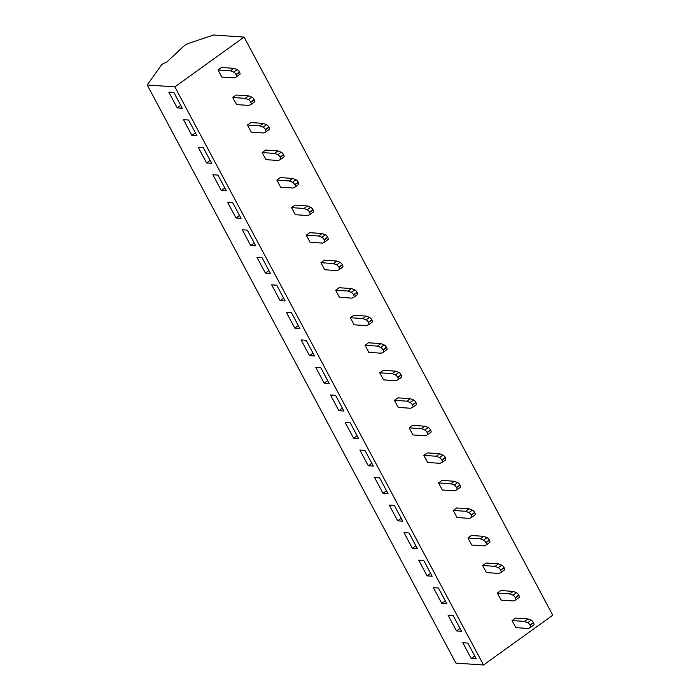 <?xml version="1.0" encoding="UTF-8"?>
<svg xmlns="http://www.w3.org/2000/svg" width="700" height="700" viewBox="0 0 700 700"><rect width="100%" height="100%" fill="white"/><g stroke="black" fill="none" stroke-linecap="round" stroke-linejoin="round"><path stroke-width="1.05" d="M166.574 62.248L183.803 46.139A4.655 1.348 151.9 0 1 188.58 43.391L213.579 35L244.108 37.091L174.843 86.879L147.21 84.98L161.455 65.004A2.791 0.805 151.9 0 1 164.491 63.017L166.574 62.248M147.21 84.98L455.892 663.101L483.525 665L174.843 86.879M471.179 658.472L462.787 642.74L467.836 643.09L476.236 658.814L471.179 658.472L474.705 655.935M456.488 630.936L448.088 615.212L453.145 615.554L461.545 631.286L456.488 630.936L460.005 628.407M441.787 603.409L433.387 587.676L438.445 588.026L446.845 603.759L441.787 603.409L445.305 600.88M427.088 575.881L418.688 560.149L423.745 560.499L432.145 576.231L427.088 575.881L430.605 573.352M412.387 548.354L403.988 532.621L409.045 532.971L417.445 548.695L412.387 548.354L415.905 545.825M397.688 520.826L389.287 505.094L394.345 505.435L402.745 521.168L397.688 520.826L401.205 518.289M382.988 493.29L374.588 477.558L379.645 477.907L388.045 493.64L382.988 493.29L386.505 490.761M368.287 465.762L359.887 450.03L364.945 450.38L373.345 466.113L368.287 465.762L371.805 463.234M353.588 438.235L345.188 422.502L350.245 422.852L358.645 438.585L353.588 438.235L357.105 435.706M338.887 410.707L330.488 394.975L335.545 395.316L343.945 411.049L338.887 410.707L342.405 408.17M324.188 383.171L315.787 367.447L320.845 367.789L329.245 383.521L324.188 383.171L327.714 380.642M309.488 355.644L301.088 339.911L306.145 340.261L314.545 355.994L309.488 355.644L313.014 353.115M294.787 328.116L286.387 312.384L291.445 312.734L299.845 328.466L294.787 328.116L298.314 325.588M280.088 300.589L271.688 284.856L276.745 285.206L285.145 300.93L280.088 300.589L283.614 298.06M265.387 273.061L256.996 257.329L262.045 257.67L270.445 273.402L265.387 273.061L268.914 270.524M250.696 245.525L242.296 229.793L247.354 230.142L255.754 245.875L250.696 245.525L254.214 242.996M235.996 217.998L227.596 202.265L232.654 202.615L241.054 218.347L235.996 217.998L239.514 215.469M221.296 190.47L212.896 174.737L217.954 175.088L226.354 190.82L221.296 190.47L224.814 187.941M206.596 162.942L198.196 147.21L203.254 147.551L211.654 163.284L206.596 162.942L210.114 160.405M191.896 135.406L183.496 119.683L188.554 120.024L196.954 135.756L191.896 135.406L195.414 132.877M177.196 107.879L168.796 92.146L173.854 92.496L182.254 108.229L177.196 107.879L180.714 105.35M244.108 37.091L552.79 615.212L483.525 665M512.041 620.559L524.457 621.416L527.923 618.923L515.497 618.074L512.041 620.559L515.821 627.637L528.238 628.495L530.267 627.55A2.791 1.12 54.3 0 0 530.337 627.506L533.803 625.012A2.791 1.12 54.3 0 1 533.733 625.056L530.407 627.445M497.341 593.031L509.758 593.889L513.222 591.395L500.806 590.546L497.341 593.031L501.121 600.11L513.538 600.968L515.567 600.023A2.791 1.12 54.3 0 0 515.637 599.979L519.102 597.485A2.791 1.12 54.3 0 1 519.032 597.529L515.707 599.918M482.641 565.504L495.058 566.352L498.523 563.867L486.106 563.01L482.641 565.504L486.421 572.582L498.838 573.431L500.867 572.486A2.791 1.12 54.3 0 0 500.946 572.442L504.403 569.957A2.791 1.12 54.3 0 1 504.332 570.001L501.008 572.39M467.941 537.976L480.358 538.825L483.823 536.34L471.406 535.483L467.941 537.976L471.721 545.055L484.137 545.904L486.168 544.959A2.791 1.12 54.3 0 0 486.246 544.915L489.702 542.43A2.791 1.12 54.3 0 1 489.633 542.474L486.308 544.863M453.241 510.449L465.657 511.298L469.123 508.804L456.706 507.955L453.241 510.449L457.021 517.528L469.438 518.376L471.468 517.431A2.791 1.12 54.3 0 0 471.546 517.387L475.002 514.894A2.791 1.12 54.3 0 1 474.933 514.938L471.608 517.335M438.541 482.912L450.957 483.77L454.423 481.276L442.006 480.427L438.541 482.912L442.321 489.991L454.738 490.849L456.767 489.904A2.791 1.12 54.3 0 0 456.846 489.86L460.311 487.366A2.791 1.12 54.3 0 1 460.233 487.41L456.907 489.799M423.841 455.385L436.257 456.234L439.723 453.749L427.306 452.9L423.841 455.385L427.621 462.464L440.037 463.321L442.067 462.367A2.791 1.12 54.3 0 0 442.146 462.332L445.611 459.839A2.791 1.12 54.3 0 1 445.533 459.883L442.207 462.271M409.141 427.858L421.558 428.706L425.023 426.221L412.606 425.364L409.141 427.858L412.921 434.936L425.338 435.785L427.368 434.84A2.791 1.12 54.3 0 0 427.446 434.796L430.911 432.311A2.791 1.12 54.3 0 1 430.832 432.355L427.507 434.744M394.441 400.33L406.858 401.179L410.322 398.694L397.906 397.836L394.441 400.33L398.221 407.409L410.637 408.257L412.668 407.312A2.791 1.12 54.3 0 0 412.746 407.269L416.211 404.784A2.791 1.12 54.3 0 1 416.132 404.828L412.808 407.216M379.741 372.794L392.158 373.651L395.623 371.158L383.206 370.309L379.741 372.794L383.521 379.873L395.938 380.73L397.976 379.785A2.791 1.12 54.3 0 0 398.046 379.741L401.511 377.248A2.791 1.12 54.3 0 1 401.433 377.291L398.108 379.68M365.041 345.266L377.457 346.124L380.922 343.63L368.506 342.781L365.041 345.266L368.821 352.345L381.238 353.203L383.276 352.257A2.791 1.12 54.3 0 0 383.346 352.214L386.811 349.72A2.791 1.12 54.3 0 1 386.733 349.764L383.408 352.152M350.341 317.739L362.766 318.588L366.223 316.102L353.806 315.245L350.341 317.739L354.121 324.817L366.546 325.666L368.576 324.721A2.791 1.12 54.3 0 0 368.646 324.678L372.111 322.192A2.791 1.12 54.3 0 1 372.041 322.236L368.716 324.625M335.65 290.211L348.066 291.06L351.523 288.575L339.106 287.717L335.65 290.211L339.43 297.29L351.846 298.139L353.876 297.194A2.791 1.12 54.3 0 0 353.946 297.15L357.411 294.665A2.791 1.12 54.3 0 1 357.341 294.709L354.016 297.098M320.95 262.684L333.366 263.533L336.822 261.039L324.406 260.19L320.95 262.684L324.73 269.762L337.146 270.611L339.176 269.666A2.791 1.12 54.3 0 0 339.246 269.623L342.711 267.129A2.791 1.12 54.3 0 1 342.641 267.172L339.316 269.57M306.25 235.148L318.666 236.005L322.131 233.511L309.706 232.662L306.25 235.148L310.03 242.226L322.446 243.084L324.476 242.139A2.791 1.12 54.3 0 0 324.546 242.095L328.011 239.601A2.791 1.12 54.3 0 1 327.941 239.645L324.616 242.034M291.55 207.62L303.966 208.469L307.431 205.984L295.015 205.135L291.55 207.62L295.33 214.699L307.746 215.556L309.776 214.602A2.791 1.12 54.3 0 0 309.846 214.567L313.311 212.074A2.791 1.12 54.3 0 1 313.241 212.117L309.916 214.506M276.85 180.093L289.266 180.941L292.731 178.456L280.315 177.599L276.85 180.093L280.63 187.171L293.046 188.02L295.076 187.075A2.791 1.12 54.3 0 0 295.155 187.031L298.611 184.546A2.791 1.12 54.3 0 1 298.541 184.59L295.216 186.979M262.15 152.565L274.566 153.414L278.031 150.929L265.615 150.071L262.15 152.565L265.93 159.644L278.346 160.492L280.376 159.548A2.791 1.12 54.3 0 0 280.455 159.504L283.911 157.019A2.791 1.12 54.3 0 1 283.841 157.062L280.516 159.451M247.45 125.029L259.866 125.886L263.331 123.393L250.915 122.544L247.45 125.029L251.23 132.107L263.646 132.965L265.676 132.02A2.791 1.12 54.3 0 0 265.755 131.976L269.211 129.482A2.791 1.12 54.3 0 1 269.141 129.526L265.816 131.915M232.75 97.501L245.166 98.359L248.631 95.865L236.215 95.016L232.75 97.501L236.53 104.58L248.946 105.438L250.976 104.493A2.791 1.12 54.3 0 0 251.055 104.449L254.52 101.955A2.791 1.12 54.3 0 1 254.441 101.999L251.116 104.388M218.05 69.974L230.466 70.822L233.931 68.337L221.515 67.48L218.05 69.974L221.83 77.053L234.246 77.901L236.276 76.956A2.791 1.12 54.3 0 0 236.355 76.913L239.82 74.428A2.791 1.12 54.3 0 1 239.741 74.471L236.416 76.86M524.457 621.416L527.686 622.72A2.791 1.12 54.3 0 1 529.952 625.082L530.093 625.327A2.791 1.12 54.3 0 1 530.337 627.506M527.923 618.923L531.151 620.235A2.791 1.12 54.3 0 1 533.418 622.597L533.549 622.843A2.791 1.12 54.3 0 1 533.803 625.012M509.758 593.889L512.986 595.192A2.791 1.12 54.3 0 1 515.261 597.555L515.392 597.8A2.791 1.12 54.3 0 1 515.637 599.979M513.222 591.395L516.451 592.707A2.791 1.12 54.3 0 1 518.718 595.061L518.858 595.315A2.791 1.12 54.3 0 1 519.102 597.485M495.058 566.352L498.295 567.665A2.791 1.12 54.3 0 1 500.561 570.028L500.692 570.273A2.791 1.12 54.3 0 1 500.946 572.442M498.523 563.867L501.751 565.171A2.791 1.12 54.3 0 1 504.017 567.534L504.157 567.779A2.791 1.12 54.3 0 1 504.403 569.957M480.358 538.825L483.595 540.137A2.791 1.12 54.3 0 1 485.861 542.491L485.992 542.745A2.791 1.12 54.3 0 1 486.246 544.915M483.823 536.34L487.051 537.644A2.791 1.12 54.3 0 1 489.326 540.006L489.457 540.251A2.791 1.12 54.3 0 1 489.702 542.43M465.657 511.298L468.895 512.601A2.791 1.12 54.3 0 1 471.161 514.964L471.293 515.209A2.791 1.12 54.3 0 1 471.546 517.387M469.123 508.804L472.351 510.116A2.791 1.12 54.3 0 1 474.626 512.479L474.758 512.724A2.791 1.12 54.3 0 1 475.002 514.894M450.957 483.77L454.195 485.074A2.791 1.12 54.3 0 1 456.461 487.436L456.593 487.681A2.791 1.12 54.3 0 1 456.846 489.86M454.423 481.276L457.66 482.589A2.791 1.12 54.3 0 1 459.926 484.942L460.058 485.196A2.791 1.12 54.3 0 1 460.311 487.366M436.257 456.234L439.495 457.546A2.791 1.12 54.3 0 1 441.761 459.909L441.892 460.154A2.791 1.12 54.3 0 1 442.146 462.332M439.723 453.749L442.96 455.052A2.791 1.12 54.3 0 1 445.226 457.415L445.358 457.669A2.791 1.12 54.3 0 1 445.611 459.839M421.558 428.706L424.795 430.019A2.791 1.12 54.3 0 1 427.061 432.373L427.192 432.626A2.791 1.12 54.3 0 1 427.446 434.796M425.023 426.221L428.26 427.525A2.791 1.12 54.3 0 1 430.526 429.887L430.658 430.132A2.791 1.12 54.3 0 1 430.911 432.311M406.858 401.179L410.095 402.483A2.791 1.12 54.3 0 1 412.361 404.845L412.493 405.099A2.791 1.12 54.3 0 1 412.746 407.269M410.322 398.694L413.56 399.998A2.791 1.12 54.3 0 1 415.826 402.36L415.957 402.605A2.791 1.12 54.3 0 1 416.211 404.784M392.158 373.651L395.395 374.955A2.791 1.12 54.3 0 1 397.661 377.317L397.793 377.562A2.791 1.12 54.3 0 1 398.046 379.741M395.623 371.158L398.86 372.47A2.791 1.12 54.3 0 1 401.126 374.832L401.257 375.078A2.791 1.12 54.3 0 1 401.511 377.248M377.457 346.124L380.695 347.428A2.791 1.12 54.3 0 1 382.961 349.79L383.092 350.035A2.791 1.12 54.3 0 1 383.346 352.214M380.922 343.63L384.16 344.934A2.791 1.12 54.3 0 1 386.426 347.296L386.558 347.55A2.791 1.12 54.3 0 1 386.811 349.72M362.766 318.588L365.995 319.9A2.791 1.12 54.3 0 1 368.261 322.262L368.392 322.507A2.791 1.12 54.3 0 1 368.646 324.678M366.223 316.102L369.46 317.406A2.791 1.12 54.3 0 1 371.726 319.769L371.858 320.014A2.791 1.12 54.3 0 1 372.111 322.192M348.066 291.06L351.295 292.373A2.791 1.12 54.3 0 1 353.561 294.726L353.692 294.98A2.791 1.12 54.3 0 1 353.946 297.15M351.523 288.575L354.76 289.879A2.791 1.12 54.3 0 1 357.026 292.241L357.158 292.486A2.791 1.12 54.3 0 1 357.411 294.665M333.366 263.533L336.595 264.836A2.791 1.12 54.3 0 1 338.861 267.199L339.001 267.444A2.791 1.12 54.3 0 1 339.246 269.623M336.822 261.039L340.06 262.351A2.791 1.12 54.3 0 1 342.326 264.714L342.457 264.959A2.791 1.12 54.3 0 1 342.711 267.129M318.666 236.005L321.895 237.309A2.791 1.12 54.3 0 1 324.161 239.671L324.301 239.916A2.791 1.12 54.3 0 1 324.546 242.095M322.131 233.511L325.36 234.824A2.791 1.12 54.3 0 1 327.626 237.178L327.757 237.431A2.791 1.12 54.3 0 1 328.011 239.601M303.966 208.469L307.195 209.781A2.791 1.12 54.3 0 1 309.47 212.144L309.601 212.389A2.791 1.12 54.3 0 1 309.846 214.567M307.431 205.984L310.66 207.287A2.791 1.12 54.3 0 1 312.926 209.65L313.066 209.904A2.791 1.12 54.3 0 1 313.311 212.074M289.266 180.941L292.504 182.254A2.791 1.12 54.3 0 1 294.77 184.607L294.901 184.861A2.791 1.12 54.3 0 1 295.155 187.031M292.731 178.456L295.96 179.76A2.791 1.12 54.3 0 1 298.226 182.123L298.366 182.367A2.791 1.12 54.3 0 1 298.611 184.546M274.566 153.414L277.804 154.718A2.791 1.12 54.3 0 1 280.07 157.08L280.201 157.334A2.791 1.12 54.3 0 1 280.455 159.504M278.031 150.929L281.26 152.232A2.791 1.12 54.3 0 1 283.535 154.595L283.666 154.84A2.791 1.12 54.3 0 1 283.911 157.019M259.866 125.886L263.104 127.19A2.791 1.12 54.3 0 1 265.37 129.553L265.501 129.798A2.791 1.12 54.3 0 1 265.755 131.976M263.331 123.393L266.569 124.705A2.791 1.12 54.3 0 1 268.835 127.067L268.966 127.312A2.791 1.12 54.3 0 1 269.211 129.482M245.166 98.359L248.404 99.663A2.791 1.12 54.3 0 1 250.67 102.025L250.801 102.27A2.791 1.12 54.3 0 1 251.055 104.449M248.631 95.865L251.869 97.169A2.791 1.12 54.3 0 1 254.135 99.531L254.266 99.785A2.791 1.12 54.3 0 1 254.52 101.955M230.466 70.822L233.704 72.135A2.791 1.12 54.3 0 1 235.97 74.498L236.101 74.743A2.791 1.12 54.3 0 1 236.355 76.913M233.931 68.337L237.169 69.641A2.791 1.12 54.3 0 1 239.435 72.004L239.566 72.249A2.791 1.12 54.3 0 1 239.82 74.428M530.093 625.327L533.549 622.843M529.952 625.082L533.418 622.597M527.686 622.72L531.151 620.235M515.392 597.8L518.858 595.315M515.261 597.555L518.718 595.061M512.986 595.192L516.451 592.707M500.692 570.273L504.157 567.779M500.561 570.028L504.017 567.534M498.295 567.665L501.751 565.171M485.992 542.745L489.457 540.251M485.861 542.491L489.326 540.006M483.595 540.137L487.051 537.644M471.293 515.209L474.758 512.724M471.161 514.964L474.626 512.479M468.895 512.601L472.351 510.116M456.593 487.681L460.058 485.196M456.461 487.436L459.926 484.942M454.195 485.074L457.66 482.589M441.892 460.154L445.358 457.669M441.761 459.909L445.226 457.415M439.495 457.546L442.96 455.052M427.192 432.626L430.658 430.132M427.061 432.373L430.526 429.887M424.795 430.019L428.26 427.525M412.493 405.099L415.957 402.605M412.361 404.845L415.826 402.36M410.095 402.483L413.56 399.998M397.793 377.562L401.257 375.078M397.661 377.317L401.126 374.832M395.395 374.955L398.86 372.47M383.092 350.035L386.558 347.55M382.961 349.79L386.426 347.296M380.695 347.428L384.16 344.934M368.392 322.507L371.858 320.014M368.261 322.262L371.726 319.769M365.995 319.9L369.46 317.406M353.692 294.98L357.158 292.486M353.561 294.726L357.026 292.241M351.295 292.373L354.76 289.879M339.001 267.444L342.457 264.959M338.861 267.199L342.326 264.714M336.595 264.836L340.06 262.351M324.301 239.916L327.757 237.431M324.161 239.671L327.626 237.178M321.895 237.309L325.36 234.824M309.601 212.389L313.066 209.904M309.47 212.144L312.926 209.65M307.195 209.781L310.66 207.287M294.901 184.861L298.366 182.367M294.77 184.607L298.226 182.123M292.504 182.254L295.96 179.76M280.201 157.334L283.666 154.84M280.07 157.08L283.535 154.595M277.804 154.718L281.26 152.232M265.501 129.798L268.966 127.312M265.37 129.553L268.835 127.067M263.104 127.19L266.569 124.705M250.801 102.27L254.266 99.785M250.67 102.025L254.135 99.531M248.404 99.663L251.869 97.169M236.101 74.743L239.566 72.249M235.97 74.498L239.435 72.004M233.704 72.135L237.169 69.641"/></g></svg>
